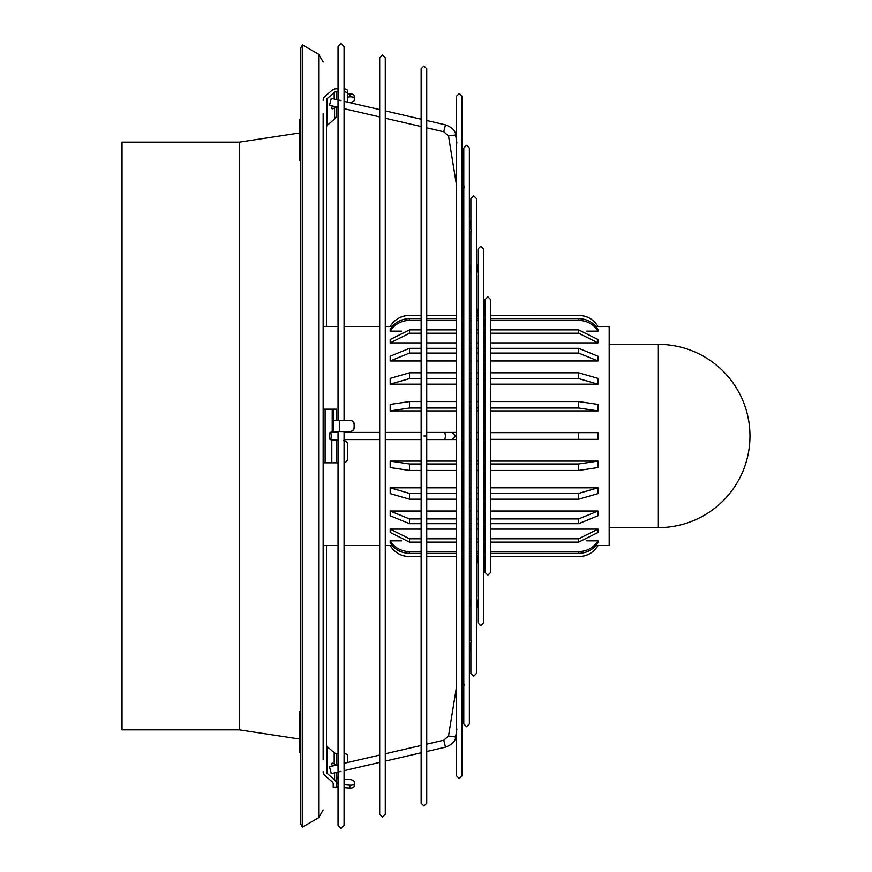 <?xml version="1.0" encoding="UTF-8"?>
<svg xmlns="http://www.w3.org/2000/svg" width="872" height="872" viewBox="0 0 872 872"><rect width="100%" height="100%" fill="white"/><g stroke="black" fill="none" stroke-linecap="round" stroke-linejoin="round"><path stroke-width="1.31" d="M330.717 432.425A4.469 3.161 90 0 1 332.221 431.564L332.221 409.186L323.152 409.186L323.152 153.984M323.152 146.943L323.152 113.742M323.152 125.83L323.152 759.861M478.379 275.367L476.472 263.507L476.472 198.576L473.67 195.775L470.88 198.576L470.88 229.794M477.976 597.298L477.976 274.702M456.895 142.997L455.609 134.975L448.535 135.978M456.503 729.668L456.503 142.332M471.283 231.625L469.376 219.777M470.88 641.029L470.88 230.971M464.187 187.894L462.084 174.88L462.084 96.225L459.293 93.435L456.503 96.225L456.503 141.166M463.784 684.771L463.784 187.229M485.475 319.098L483.568 307.249M485.072 553.557L485.072 318.443M658.349 344.386A91.615 91.615 0 0 1 749.964 436A91.615 91.615 0 0 1 658.349 527.615L658.349 344.386L609.179 344.386M658.349 527.615L609.179 527.615M598.007 439.357L490.663 439.357L598.007 439.357L598.007 432.643L490.663 432.643M578.659 432.643L578.659 439.357L597.919 439.357M421.143 401.545L409.546 401.545L390.187 404.434L390.187 410.908L421.143 410.908M426.735 410.908L456.503 410.908M462.084 410.908L463.784 410.908M469.376 410.908L470.88 410.908M476.472 410.908L477.976 410.908M483.568 410.908L485.072 410.908M490.663 410.908L598.007 410.908L598.007 404.434L578.659 401.545L490.663 401.545M421.143 372.791L409.546 372.791L390.187 378.372L390.187 384.181L421.143 384.181M426.735 384.181L456.503 384.181M462.084 384.181L463.784 384.181M469.376 384.181L470.88 384.181M476.472 384.181L477.976 384.181M483.568 384.181L485.072 384.181M490.663 384.181L598.007 384.181L598.007 378.372L578.659 372.791L490.663 372.791M421.143 348.331L409.546 348.331L390.187 356.245L390.187 360.975L421.143 360.975M426.735 360.975L456.503 360.975M462.084 360.975L463.784 360.975M469.376 360.975L470.88 360.975M476.472 360.975L477.976 360.975M483.568 360.975L485.072 360.975M490.663 360.975L598.007 360.975L598.007 356.245L578.659 348.331L490.663 348.331M421.143 329.867L409.546 329.867L390.187 339.546L390.187 342.892L421.143 342.892M426.735 342.892L456.503 342.892M462.084 342.892L463.784 342.892M469.376 342.892L470.88 342.892M476.472 342.892L477.976 342.892M483.568 342.892L485.072 342.892M490.663 342.892L598.007 342.892L598.007 339.546L578.659 329.867L490.663 329.867M421.143 318.618L409.546 318.618C401.109 318.88 394.656 322.487 390.187 329.42L390.187 331.153L401.523 331.153M586.682 331.153L598.007 331.153L598.007 329.42C593.559 322.498 587.107 318.89 578.659 318.618L490.663 318.618M401.523 540.847L390.187 540.847L390.187 542.58C394.645 549.502 401.087 553.11 409.546 553.382L421.143 553.382M490.663 553.382L578.659 553.382C587.085 553.12 593.538 549.513 598.007 542.58L598.007 540.847L586.682 540.847M421.143 529.108L390.187 529.108L390.187 532.454L409.546 542.133L421.143 542.133M490.663 542.133L578.659 542.133L598.007 532.454L598.007 529.108L490.663 529.108M485.072 529.108L483.568 529.108M477.976 529.108L476.472 529.108M470.88 529.108L469.376 529.108M463.784 529.108L462.084 529.108M456.503 529.108L426.735 529.108M421.143 511.025L390.187 511.025L390.187 515.755L409.546 523.669L421.143 523.669M490.663 523.669L578.659 523.669L598.007 515.755L598.007 511.025L490.663 511.025M485.072 511.025L483.568 511.025M477.976 511.025L476.472 511.025M470.88 511.025L469.376 511.025M463.784 511.025L462.084 511.025M456.503 511.025L426.735 511.025M421.143 487.819L390.187 487.819L390.187 493.628L409.546 499.209L421.143 499.209M490.663 499.209L578.659 499.209L598.007 493.628L598.007 487.819L490.663 487.819M485.072 487.819L483.568 487.819M477.976 487.819L476.472 487.819M470.88 487.819L469.376 487.819M463.784 487.819L462.084 487.819M456.503 487.819L426.735 487.819M421.143 461.092L390.187 461.092L390.187 467.566L409.546 470.455L421.143 470.455M490.663 470.455L578.659 470.455L598.007 467.566L598.007 461.092L490.663 461.092M485.072 461.092L483.568 461.092M477.976 461.092L476.472 461.092M470.88 461.092L469.376 461.092M463.784 461.092L462.084 461.092M456.503 461.092L426.735 461.092M490.663 556.619L578.659 556.674C587.096 556.39 593.549 552.663 598.007 545.501L609.179 545.501L609.179 326.499L598.007 326.553C593.538 319.381 587.085 315.653 578.659 315.381L490.663 315.381M421.143 315.326L409.546 315.326C401.098 315.61 394.656 319.337 390.187 326.499L392.237 326.553M595.968 326.553L598.007 326.553M390.187 326.499L385.293 326.499M379.702 326.499L344.069 326.499M338.042 326.499L323.152 326.499M323.152 463.544L323.152 462.814L325.114 462.814L325.114 409.186M392.237 545.447L385.293 545.501M379.702 545.501L344.069 545.501M338.042 545.501L323.152 545.501M598.007 545.501L595.968 545.447M300.807 710.418L299.238 711.977L299.238 752.198L300.807 753.768M300.807 118.232L299.238 119.802L299.238 160.023L300.807 161.582M318.683 817.707L318.683 54.293L302.486 44.941L302.486 827.059L318.683 817.707L323.152 809.968M302.486 44.941L300.807 47.84L300.807 824.16L302.486 827.059M122.036 582.921L122.036 142.147L239.353 142.147L239.353 729.853L122.036 729.853L122.036 582.921M323.152 746.17L323.152 409.186M485.072 556.674L483.568 564.751L485.475 552.903M462.084 697.12L464.187 684.106M469.376 652.223L471.283 640.375M448.535 736.023L455.609 737.025L456.895 729.003M476.472 608.493L478.368 596.797M331.218 773.192L329.485 766.717L331.218 773.192M483.568 439.488A3.575 3.543 -90 0 0 485.072 438.714M331.218 436A3.575 0.926 90 0 1 330.292 439.575A3.575 0.926 90 0 1 329.365 436A3.575 0.926 90 0 1 330.292 432.425A3.575 0.926 90 0 1 331.218 436M483.568 326.357A3.575 1.766 -9.2 0 0 485.072 325.79M331.218 98.809L329.485 105.283L331.218 98.809M326.499 326.499L326.499 100.378A3.357 2.899 180 0 1 327.49 98.318L334.194 92.519A3.357 2.899 180 0 1 336.559 91.669L338.042 91.669M338.042 88.759L336.559 88.759A6.704 5.81 0 0 0 331.818 90.459L325.114 96.269A6.704 5.81 180 0 0 323.152 100.378M327.49 98.318L327.49 125.132L334.597 118.984A6.704 5.81 0 0 0 336.559 114.875L336.559 106.918M327.49 125.132A3.357 2.899 0 0 0 326.499 127.192M335.6 106.7A6.704 5.81 180 0 1 334.968 107.463L334.597 107.79A4.469 1.581 -49.1 0 1 332.058 108.619A4.469 1.581 -49.1 0 1 332.515 105.981M346.816 101.959A4.469 2.235 180 0 0 347.732 100.607L347.732 93.904A4.469 2.235 180 0 0 344.069 91.702M344.069 88.802A4.469 2.235 0 0 1 347.732 90.993L347.732 93.904M347.732 97.032L349.988 96.857A4.469 2.224 174.2 0 1 354.435 98.645A4.469 2.224 174.2 0 1 354.435 98.754L354.435 99.877A4.469 2.224 174.2 0 1 349.988 102.449L349.171 102.504M354.413 98.536L354.141 95.866A4.469 2.224 -5.8 0 0 354.141 95.757A4.469 2.224 -5.8 0 0 349.694 93.969L347.732 94.111M326.499 545.501L326.499 771.622A3.357 2.899 0 0 0 327.49 773.682L334.597 779.841A6.704 5.81 0 0 1 336.559 783.939L336.559 787.111L333.202 787.111L333.202 783.939A3.357 2.899 0 0 0 332.221 781.89L325.114 775.731A6.704 5.81 0 0 1 323.152 771.622M326.499 744.808A3.357 2.899 180 0 0 327.49 746.868L334.194 752.667A3.357 2.899 180 0 0 336.559 753.517L338.042 753.517M332.515 766.019A4.469 1.581 -130.9 0 1 332.058 763.382A4.469 1.581 -130.9 0 1 334.194 763.916L334.194 752.667M336.559 783.939L336.559 772.766A6.704 5.81 180 0 0 336.548 772.418M336.559 753.517L336.559 764.689L338.042 764.689M347.732 762.455L347.732 762.488A4.469 2.235 0 0 0 347.732 762.455L347.732 755.752A4.469 2.235 0 0 0 344.069 753.561M336.559 764.689A3.357 2.899 0 0 1 335.11 764.406L334.194 763.916M338.042 783.928A3.357 2.899 0 0 1 336.559 781.519L336.559 775.938A3.357 2.899 180 0 0 338.042 778.347M344.069 779.165L349.988 779.612A4.469 2.224 5.8 0 1 354.435 782.184L354.435 783.296A4.469 2.224 5.8 0 1 354.435 783.416A4.469 2.224 5.8 0 1 349.988 785.203L349.694 788.092L344.069 787.667M338.042 787.1A6.704 5.81 0 0 1 336.559 786.544M354.413 783.525L354.141 786.195A4.469 2.224 -174.2 0 1 354.141 786.304A4.469 2.224 -174.2 0 1 349.694 788.092M344.069 784.746L349.988 785.203M338.042 462.814L325.114 462.814M332.221 409.186L336.559 409.186L336.559 420.358M334.968 431.531L334.597 431.564A4.469 3.161 -90 0 0 333.082 432.425M333.082 439.575A4.469 3.161 -90 0 0 334.194 440.327L335.11 440.469M338.042 440.469L331.818 440.327A4.469 3.161 90 0 1 330.717 439.575M344.069 462.738A4.469 4.469 0 0 0 347.732 458.345L347.732 444.938A4.469 4.469 0 0 0 343.263 440.469M349.694 431.531A4.469 4.447 -90 0 0 354.141 427.062L354.141 424.828A4.469 4.447 -90 0 0 349.694 420.358L349.988 420.358A4.469 4.447 90 0 1 354.435 424.828L354.435 427.062A4.469 4.447 90 0 1 349.988 431.531L332.221 431.564M333.202 431.531L333.202 409.186M349.694 420.358L333.202 420.358M485.072 433.286A3.575 3.543 -90 0 0 483.568 432.512M485.072 546.21A3.575 1.766 -170.8 0 0 483.568 545.643M323.152 745.309L323.152 739.129M485.072 439.357L484.004 439.357L485.072 439.357M484.004 432.643L485.072 432.643M598.007 410.908L578.659 408.02L490.663 408.02M485.072 408.02L483.568 408.02M477.976 408.02L476.472 408.02M470.88 408.02L469.376 408.02M463.784 408.02L462.084 408.02M456.503 408.02L426.735 408.02M421.143 408.02L409.546 408.02L390.187 410.908M426.735 401.545L456.503 401.545M462.084 401.545L463.784 401.545M469.376 401.545L470.88 401.545M476.472 401.545L477.976 401.545M483.568 401.545L485.072 401.545M598.007 384.181L578.659 378.59L490.663 378.59M485.072 378.59L483.568 378.59M477.976 378.59L476.472 378.59M470.88 378.59L469.376 378.59M463.784 378.59L462.084 378.59M456.503 378.59L426.735 378.59M421.143 378.59L409.546 378.59L390.187 384.181M426.735 372.791L456.503 372.791M462.084 372.791L463.784 372.791M469.376 372.791L470.88 372.791M476.472 372.791L477.976 372.791M483.568 372.791L485.072 372.791M598.007 360.975L578.659 353.073L490.663 353.073M485.072 353.073L483.568 353.073M477.976 353.073L476.472 353.073M470.88 353.073L469.376 353.073M463.784 353.073L462.084 353.073M456.503 353.073L426.735 353.073M421.143 353.073L409.546 353.073L390.187 360.975M426.735 348.331L456.503 348.331M462.084 348.331L463.784 348.331M469.376 348.331L470.88 348.331M476.472 348.331L477.976 348.331M483.568 348.331L485.072 348.331M598.007 342.892L578.659 333.213L490.663 333.213M485.072 333.213L483.568 333.213M477.976 333.213L476.472 333.213M470.88 333.213L469.376 333.213M463.784 333.213L462.084 333.213M456.503 333.213L426.735 333.213M421.143 333.213L409.546 333.213L390.187 342.892M426.735 329.867L456.503 329.867M462.084 329.867L463.784 329.867M469.376 329.867L470.88 329.867M476.472 329.867L477.976 329.867M483.568 329.867L485.072 329.867M598.007 331.153C593.538 324.221 587.085 320.623 578.659 320.351L490.663 320.351M477.976 320.351L476.472 320.351M470.88 320.351L469.376 320.351M463.784 320.351L462.084 320.351M456.503 320.351L426.735 320.351M421.143 320.351L409.546 320.351C401.087 320.634 394.645 324.231 390.187 331.153M426.735 318.618L456.503 318.618M462.084 318.618L463.784 318.618M469.376 318.618L470.88 318.618M476.472 318.618L477.976 318.618M477.638 315.381L476.472 315.381M470.88 315.381L469.376 315.381M463.784 315.381L462.084 315.381M456.503 315.381L426.735 315.381M421.143 315.381L409.546 315.381C401.087 315.664 394.645 319.392 390.187 326.553M390.187 545.447C394.656 552.619 401.109 556.347 409.546 556.619L421.143 556.619M426.735 556.619L456.503 556.619M462.084 556.619L463.784 556.619M469.376 556.619L470.88 556.619M476.472 556.619L477.638 556.619M578.659 556.619C587.107 556.336 593.559 552.608 598.007 545.447M477.976 553.382L476.472 553.382M470.88 553.382L469.376 553.382M463.784 553.382L462.084 553.382M456.503 553.382L426.735 553.382M390.187 540.847C394.656 547.78 401.109 551.377 409.546 551.649L421.143 551.649M426.735 551.649L456.503 551.649M462.084 551.649L463.784 551.649M469.376 551.649L470.88 551.649M476.472 551.649L477.976 551.649M490.663 551.649L578.659 551.649C587.107 551.366 593.559 547.769 598.007 540.847M485.072 542.133L483.568 542.133M477.976 542.133L476.472 542.133M470.88 542.133L469.376 542.133M463.784 542.133L462.084 542.133M456.503 542.133L426.735 542.133M390.187 529.108L409.546 538.787L421.143 538.787M426.735 538.787L456.503 538.787M462.084 538.787L463.784 538.787M469.376 538.787L470.88 538.787M476.472 538.787L477.976 538.787M483.568 538.787L485.072 538.787M490.663 538.787L578.659 538.787L598.007 529.108M485.072 523.669L483.568 523.669M477.976 523.669L476.472 523.669M470.88 523.669L469.376 523.669M463.784 523.669L462.084 523.669M456.503 523.669L426.735 523.669M390.187 511.025L409.546 518.927L421.143 518.927M426.735 518.927L456.503 518.927M462.084 518.927L463.784 518.927M469.376 518.927L470.88 518.927M476.472 518.927L477.976 518.927M483.568 518.927L485.072 518.927M490.663 518.927L578.659 518.927L598.007 511.025M485.072 499.209L483.568 499.209M477.976 499.209L476.472 499.209M470.88 499.209L469.376 499.209M463.784 499.209L462.084 499.209M456.503 499.209L426.735 499.209M390.187 487.819L409.546 493.41L421.143 493.41M426.735 493.41L456.503 493.41M462.084 493.41L463.784 493.41M469.376 493.41L470.88 493.41M476.472 493.41L477.976 493.41M483.568 493.41L485.072 493.41M490.663 493.41L578.659 493.41L598.007 487.819M485.072 470.455L483.568 470.455M477.976 470.455L476.472 470.455M470.88 470.455L469.376 470.455M463.784 470.455L462.084 470.455M456.503 470.455L426.735 470.455M390.187 461.092L409.546 463.98L421.143 463.98M426.735 463.98L456.503 463.98M462.084 463.98L463.784 463.98M469.376 463.98L470.88 463.98M476.472 463.98L477.976 463.98M483.568 463.98L485.072 463.98M490.663 463.98L578.659 463.98L598.007 461.092M426.735 436L426.735 803.177L423.945 805.968L421.143 803.177L421.143 68.823L423.945 66.032L426.735 68.823L426.735 436L423.945 436M443.804 740.655L445.538 747.13C452.23 744.546 455.587 741.167 455.609 737.025L455.566 737.189M456.503 432.425L452.078 432.425L455.62 436L452.078 439.575L456.503 439.575M452.078 432.425L444.72 432.425L445.647 436L444.72 439.575L452.078 439.575M455.566 134.811L455.609 134.975C455.587 130.833 452.23 127.454 445.538 124.87L443.804 131.345M334.597 118.984L334.597 107.79M334.194 99.026L334.194 92.519M336.559 91.669L336.559 99.582M334.968 107.463L333.529 106.221M349.694 93.969L349.988 96.857M327.49 746.868L327.49 773.682M334.597 779.841L334.597 772.875M335.11 764.406L333.529 765.779M331.818 462.814L331.818 440.327M336.559 462.814L336.559 440.469M339.328 431.531L339.328 420.358M448.546 735.881L456.503 686.907L448.546 735.881L443.913 740.164L448.546 735.881M409.546 401.545L409.546 408.02M578.659 408.02L578.659 401.545M409.546 372.791L409.546 378.59M578.659 378.59L578.659 372.791M409.546 348.331L409.546 353.073M578.659 353.073L578.659 348.331M409.546 329.867L409.546 333.213M578.659 333.213L578.659 329.867M409.546 318.618L409.546 320.351M578.659 320.351L578.659 318.618M578.659 315.381L490.663 315.326L490.663 299.576L487.873 296.785L485.072 299.576L485.072 317.277M409.546 556.619L409.546 556.674C401.098 556.39 394.656 552.663 390.187 545.501M409.546 551.649L409.546 553.382M578.659 553.382L578.659 551.649M409.546 538.787L409.546 542.133M578.659 542.133L578.659 538.787M409.546 518.927L409.546 523.669M578.659 523.669L578.659 518.927M409.546 493.41L409.546 499.209M578.659 499.209L578.659 493.41M409.546 463.98L409.546 470.455M578.659 470.455L578.659 463.98M299.238 738.976L239.353 729.853M485.072 554.723L485.072 572.424L487.873 575.215L490.663 572.424L490.663 299.576M463.784 186.063L463.784 148.066L466.575 145.275L469.376 148.066L469.376 723.934L466.575 726.725L463.784 723.934L463.784 685.937M477.638 315.326L476.472 315.326L476.472 308.154L477.976 317.463M470.88 642.206L470.88 673.424L473.67 676.225L476.472 673.424L476.472 198.576M463.784 315.326L462.084 315.326L462.084 219.515L463.784 229.99M456.503 730.834L456.503 775.775L459.293 778.565L462.084 775.775L462.084 96.225M382.503 54.925L385.293 57.726L385.293 814.274L382.503 817.075L379.702 814.274L379.702 57.726L382.503 54.925M338.042 420.358L338.042 46.619L341.05 43.6L344.069 46.619L344.069 420.358M338.042 431.531L338.042 825.381L341.05 828.4L344.069 825.381L344.069 431.531M477.976 273.536L477.976 249.076L480.777 246.286L483.568 249.076L483.568 622.924L480.777 625.715L477.976 622.924L477.976 598.465M445.538 747.13L426.735 751.49M421.143 752.787L385.293 761.114M379.702 762.411L344.069 770.674M341.05 771.371L331.098 773.682M477.976 439.575L476.472 439.575M470.88 439.575L469.376 439.575M463.784 439.575L462.084 439.575M444.72 439.575L426.735 439.575M421.143 439.575L385.293 439.575M379.702 439.575L344.069 439.575M338.042 439.575L330.292 439.575M470.88 273.732L469.376 264.412M456.503 185.093L448.546 136.119L443.913 131.836L426.735 127.846M421.143 126.549L385.293 118.232M379.702 116.935L344.069 108.662M338.042 107.267L329.485 105.283M476.472 556.674L477.638 556.674L476.472 563.846L477.976 554.538M470.88 598.268L469.376 607.588L470.88 598.268M463.784 642.01L462.084 652.485L463.784 642.01M354.141 95.757L354.435 98.645M354.141 786.304L354.435 783.416M443.913 131.836L448.546 136.119M445.538 124.87L426.735 120.51M421.143 119.213L385.293 110.886M379.702 109.589L344.069 101.326M341.05 100.629L331.098 98.318M477.976 432.425L476.472 432.425M470.88 432.425L469.376 432.425M463.784 432.425L462.084 432.425M444.72 432.425L426.735 432.425M421.143 432.425L385.293 432.425M379.702 432.425L344.069 432.425M338.042 432.425L330.292 432.425M443.913 740.164L426.735 744.154M421.143 745.451L385.293 753.768M379.702 755.065L344.069 763.338M338.042 764.733L329.485 766.717M318.683 54.293L323.152 62.032M299.238 133.024L239.353 142.147M470.88 315.326L469.376 315.326M456.503 315.326L426.735 315.326M578.659 315.326C587.096 315.61 593.549 319.337 598.007 326.499M578.659 556.674L490.663 556.674M470.88 556.674L469.376 556.674M463.784 556.674L462.084 556.674M456.503 556.674L426.735 556.674M421.143 556.674L409.546 556.674"/></g></svg>
